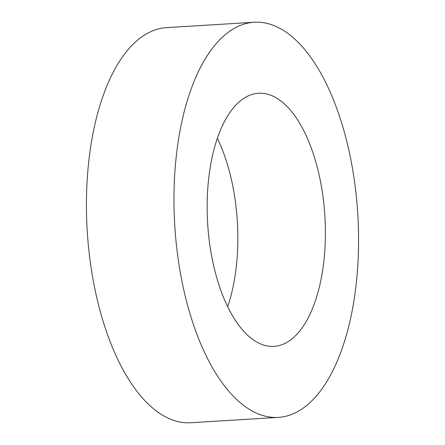 <?xml version="1.0" encoding="UTF-8"?>
<svg xmlns="http://www.w3.org/2000/svg" width="445" height="445" viewBox="0 0 445 445"><rect width="100%" height="100%" fill="white"/><g stroke="black" fill="none" stroke-linecap="round" stroke-linejoin="round"><path stroke-width="0.67" d="M278.392 417.382L190.844 422.75A197.936 91.681 -93.5 0 1 87.281 231.878A197.936 91.681 -93.5 0 1 165.607 27.69A197.936 91.681 -93.5 0 1 166.608 27.618L254.156 22.25A197.936 91.681 -93.5 0 1 357.719 213.122A197.936 91.681 -93.5 0 1 279.393 417.31A197.936 91.681 -93.5 0 1 278.392 417.382A197.936 91.681 -93.5 0 1 174.829 226.511A197.936 91.681 -93.5 0 1 253.155 22.322A197.936 91.681 -93.5 0 1 254.156 22.25M274.676 346.332A126.803 58.734 -93.5 0 1 274.037 346.382A126.803 58.734 -93.5 0 1 207.693 224.102A126.803 58.734 -93.5 0 1 257.872 93.3A126.803 58.734 -93.5 0 1 258.512 93.25A126.803 58.734 -93.5 0 1 324.856 215.525A126.803 58.734 -93.5 0 1 274.676 346.332M217.338 138.312A126.803 58.734 -93.5 0 1 227.662 306.688"/></g></svg>
